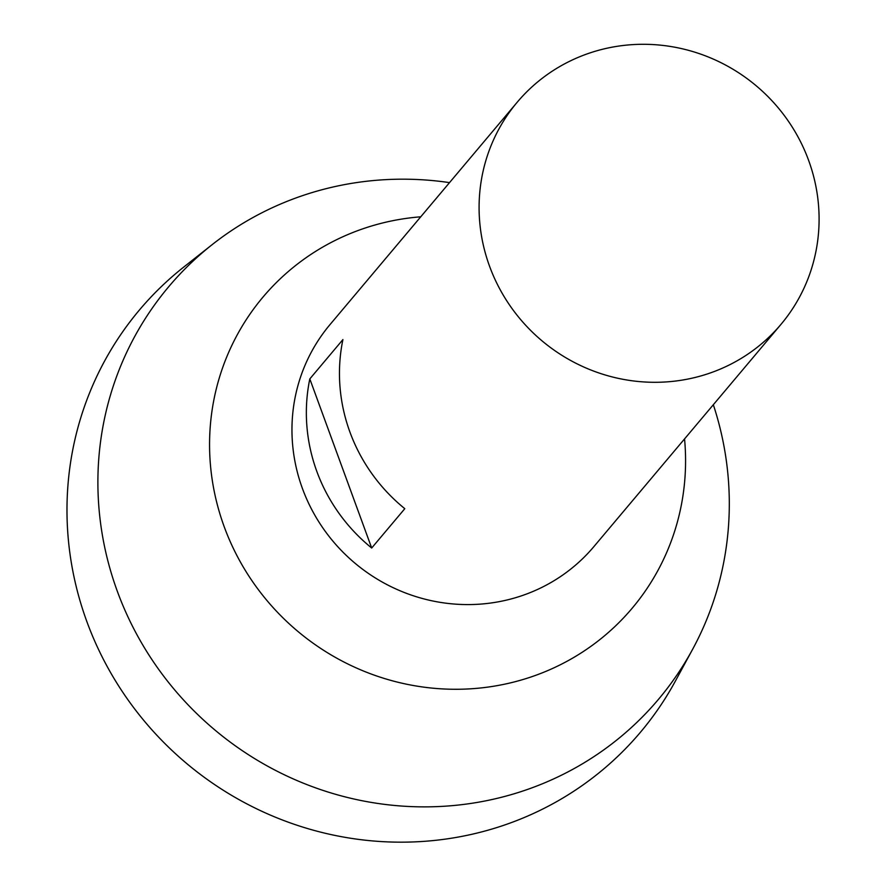 <?xml version="1.0" encoding="UTF-8"?>
<svg xmlns="http://www.w3.org/2000/svg" width="886" height="886" viewBox="0 0 886 886"><rect width="100%" height="100%" fill="white"/><g stroke="black" fill="none" stroke-linecap="round" stroke-linejoin="round"><path stroke-width="1.33" d="M590.353 52.795A172.427 166.535 -139.9 0 1 787.41 119.809A172.427 166.535 -139.9 0 1 780.998 324.342A172.427 166.535 -139.9 0 1 541.844 340.7A172.427 166.535 -139.9 0 1 517.191 102.244A172.427 166.535 -139.9 0 1 590.353 52.795M780.998 324.342L593.875 546.629A172.427 166.535 -139.9 0 1 354.71 562.975A172.427 166.535 -139.9 0 1 330.057 324.531L517.191 102.244M309.812 378.909L342.915 339.582A172.427 166.535 40.1 0 0 404.802 508.686L371.688 548.013A172.427 166.535 -139.9 0 1 309.812 378.909L371.688 548.013M684.557 438.902A241.402 233.14 -139.9 0 1 490.013 686.794A241.402 233.14 -139.9 0 1 217.934 507.013A241.402 233.14 -139.9 0 1 365.342 227.968A241.402 233.14 -139.9 0 1 420.75 216.804M713.33 404.725A320.2 309.258 -139.9 0 1 692.73 649.084A320.2 309.258 -139.9 0 1 214.434 729.61A320.2 309.258 -139.9 0 1 212.241 244.58A320.2 309.258 -139.9 0 1 304.529 194.964A320.2 309.258 -139.9 0 1 449.523 182.627M692.73 649.084L675.575 680.736A327.61 316.413 -139.9 0 1 186.215 763.123A327.61 316.413 -139.9 0 1 183.978 266.874L212.241 244.58"/></g></svg>
